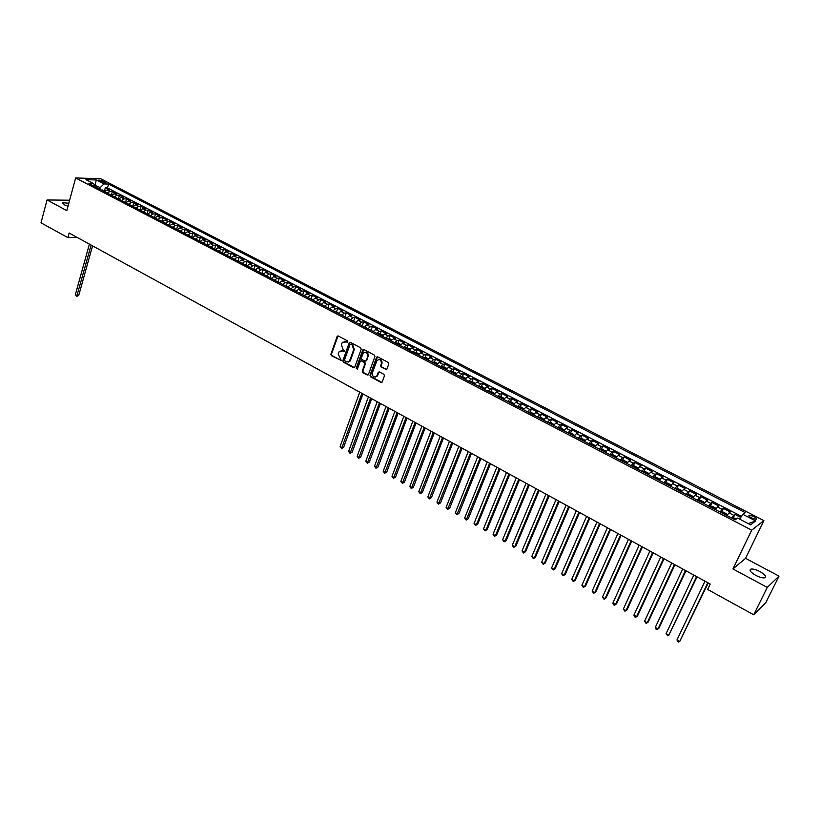 <?xml version="1.0" encoding="UTF-8"?>
<svg xmlns="http://www.w3.org/2000/svg" width="820" height="820" viewBox="0 0 820 820"><rect width="100%" height="100%" fill="white"/><g stroke="black" fill="none" stroke-linecap="round" stroke-linejoin="round"><path stroke-width="1.23" d="M347.823 341.858L347.465 340.843L338.26 335.974L337.256 336.159L330.86 354.23L331.372 355.675L341.222 360.441L338.147 353.953L339.244 351.452L344.574 351.062L343.026 349.412L341.366 344.779L341.889 343.293L342.483 342.237L347.823 341.858M759.904 571.55C756.132 569.623 753.17 568.803 751.038 569.07C748.896 570.115 750.454 572.206 755.702 575.343C759.474 577.27 762.436 578.11 764.588 577.844C766.731 576.768 765.173 574.676 759.904 571.55M68.808 203.257L62.843 202.724L64.308 204.815L67.988 206.291M753.744 516.426L749.306 515.165C748.301 515.606 749.08 516.559 751.643 518.014L756.091 519.285C757.085 518.834 756.306 517.881 753.744 516.426M385.697 369.523L386.856 369.215L388.813 363.936L388.28 362.46L377.733 356.874L376.616 357.151L369.994 375.314L370.527 376.78L380.982 382.417L382.13 382.12L384.457 375.837L383.934 374.361L379.424 371.952L378.297 372.239L376.769 376.093C373.879 377.835 372.403 376.78 372.341 372.936L376.964 360.462C379.865 358.76 381.341 359.836 381.382 363.67L380.664 365.638L381.187 367.114L386.558 369.502M732.947 568.947L767.264 587.407L753.703 614.785L765.757 602.761L779 576.122L745.575 558.338L763.881 520.618L751.694 530.171L732.947 568.947L745.575 558.338M69.628 200.223L47.037 199.967L66.82 210.617L75.635 177.95L751.694 530.171M47.037 199.967L41 222.835L67.875 237.605L77.111 237.39M753.703 614.785L707.629 589.447L710.212 584.055L69.126 233.023L67.875 237.605M361.189 349.299L360.667 347.834L350.355 342.37L349.31 342.586L342.842 360.687L343.365 362.143L353.594 367.657L354.67 367.421L361.189 349.299M363.967 349.586L374.402 355.111L374.924 356.577L368.457 374.484L367.216 374.996L362.778 372.608L362.255 371.142L364.859 363.916L364.336 362.45L361.384 360.882L360.308 361.128L357.366 369.102L356.239 368.262L362.727 350.119L363.967 349.586M740.788 517.43L734.915 514.376L733.193 517.994M731.614 518.004L733.664 515.278L729.041 512.879L730.312 511.987L723.435 508.431L721.743 512.008M720.083 511.998L722.153 509.302L717.572 506.924L718.863 506.063L712.047 502.516L710.376 506.073M708.654 506.053L710.735 503.377L706.194 501.02L707.516 500.169L700.741 496.664L699.101 500.19M697.307 500.149L699.409 497.494L694.899 495.157L696.252 494.327L689.538 490.852L687.918 494.347M686.063 494.296L688.175 491.662L683.706 489.345L685.079 488.535L678.417 485.081L676.828 488.556M674.891 488.484L677.023 485.881L672.595 483.574L673.989 482.785L667.388 479.362L665.819 482.806M663.821 482.724L665.963 480.13L661.566 477.855L662.99 477.086L656.441 473.683L654.893 477.107M652.833 477.004L654.995 474.442L650.629 472.176L652.084 471.428L645.576 468.056L644.059 471.449M641.937 471.336L644.11 468.784L639.774 466.539L641.25 465.811L634.793 462.47L633.306 465.842M631.113 465.698L633.306 463.177L629.001 460.953L630.508 460.245L624.102 456.924L622.636 460.266M620.381 460.122L622.585 457.621L618.321 455.407L619.848 454.71L613.493 451.42L612.048 454.741M609.731 454.577L611.945 452.097L607.722 449.903L609.27 449.227L602.966 445.957L601.531 449.257M599.164 449.073L601.398 446.623L597.196 444.44L598.774 443.784L592.511 440.545L591.107 443.815M588.678 443.62L590.923 441.18L586.751 439.018L588.35 438.382L582.139 435.164L580.755 438.423M578.274 438.208L580.529 435.789L576.399 433.636L578.018 433.021L571.847 429.823L570.484 433.062M567.952 432.827L570.218 430.438L566.107 428.306L567.758 427.702L561.639 424.534L560.296 427.743M557.702 427.497L559.978 425.119L555.909 423.007L557.569 422.423L551.501 419.276L550.179 422.464M547.534 422.208L549.82 419.85L545.782 417.749L547.463 417.185L541.436 414.059L540.134 417.226M537.438 416.949L539.734 414.612L535.726 412.532L537.438 411.978L531.452 408.883L530.161 412.029M527.414 411.742L529.73 409.416L525.753 407.356L527.475 406.822L521.54 403.737L520.269 406.874M517.471 406.566L519.798 404.26L515.852 402.21L517.594 401.697L511.7 398.643L510.45 401.749M507.611 401.431L509.937 399.145L506.022 397.116L507.785 396.613L501.942 393.579L500.702 396.675M497.812 396.337L500.159 394.071L496.264 392.052L498.058 391.56L492.246 388.547L491.026 391.622M488.084 391.273L490.442 389.029L486.578 387.019L488.392 386.548L482.621 383.555L481.422 386.62M478.439 386.251L480.807 384.026L476.963 382.028L478.798 381.577L473.068 378.604L471.889 381.648M468.855 381.259L471.233 379.055L467.42 377.077L469.276 376.636L463.587 373.694L462.418 376.718M459.343 376.318L461.732 374.125L457.949 372.157L459.815 371.737L454.178 368.805L453.019 371.819M449.903 371.398L452.302 369.226L448.55 367.278L450.426 366.868L444.829 363.967L443.692 366.95M440.524 366.519L442.933 364.367L439.212 362.43L441.109 362.03L435.553 359.15L434.426 362.122M431.228 361.681L433.636 359.539L429.936 357.622L431.863 357.233L426.338 354.373L425.231 357.335M421.982 356.874L424.411 354.752L420.742 352.846L422.679 352.477L417.195 349.638L416.099 352.569M412.819 352.098L415.248 349.996L411.599 348.1L413.557 347.741L408.114 344.923L407.038 347.844M403.707 347.362L406.146 345.271L402.528 343.395L404.506 343.047L399.104 340.249L398.038 343.16M394.666 342.657L397.116 340.587L393.518 338.721L395.506 338.393L390.146 335.606L389.1 338.496M385.687 337.983L388.147 335.933L384.58 334.078L386.589 333.76L381.259 331.003L380.224 333.873M376.78 333.351L379.24 331.311L375.703 329.466L377.723 329.168L372.434 326.421L371.029 330.357M367.924 328.738L370.404 326.719L366.878 324.894L368.918 324.597L363.67 321.881L362.276 325.796M359.139 324.166L361.62 322.157L358.125 320.343L360.175 320.066L354.968 317.361L353.584 321.276M350.417 319.626L352.907 317.637L349.433 315.833L351.503 315.567L346.317 312.881L344.953 316.786M341.745 315.116L344.246 313.137L340.802 311.354L342.883 311.098L337.737 308.433L336.385 312.328M333.145 310.636L335.646 308.679L332.223 306.906L334.324 306.659L329.209 304.015L327.877 307.9M324.597 306.188L327.108 304.24L323.705 302.478L325.817 302.252L320.743 299.618L319.421 303.502M316.11 301.781L318.631 299.843L315.249 298.09L317.381 297.875L312.338 295.261L311.026 299.136M307.684 297.393L310.206 295.477L306.854 293.734L308.996 293.529L303.994 290.936L302.693 294.79M299.31 293.037L301.842 291.131L298.511 289.398L300.663 289.214L295.702 286.631L294.411 290.485M290.997 288.712L293.539 286.815L290.229 285.104L292.391 284.919L287.461 282.367L286.19 286.2M282.746 284.417L285.288 282.541L282.008 280.829L284.181 280.665L279.282 278.123L278.021 281.957M274.546 280.143L277.098 278.287L273.829 276.596L276.022 276.432L271.154 273.911L269.903 277.734M266.397 275.909L268.96 274.064L265.711 272.373L267.914 272.23L263.087 269.718L261.846 273.542M258.31 271.697L260.873 269.862L257.654 268.191L259.868 268.058L255.061 265.567L253.841 269.37M250.274 267.515L252.837 265.7L249.649 264.04L251.873 263.907L247.107 261.436L245.887 265.229M242.289 263.363L244.862 261.559L241.695 259.909L243.929 259.786L239.194 257.337L237.984 261.119M234.366 259.233L236.939 257.439L233.792 255.809L236.037 255.696L231.332 253.257L230.143 257.039M226.484 255.133L229.077 253.359L225.941 251.73L228.206 251.637L223.522 249.208L222.343 252.98M218.663 251.063L221.256 249.3L218.14 247.681L220.416 247.599L215.773 245.19L214.604 248.952M210.894 247.025L213.487 245.272L210.402 243.663L212.687 243.591L208.065 241.193L206.906 244.954M203.175 243.007L205.779 241.264L202.704 239.665L205 239.604L200.418 237.226L199.27 240.977M195.498 239.009L198.112 237.287L195.058 235.699L197.364 235.647L192.813 233.28L191.675 237.021M187.882 235.053L190.496 233.331L187.462 231.763L189.779 231.711L185.258 229.364L184.131 233.095M180.318 231.107L182.932 229.405L179.918 227.847L182.245 227.806L177.755 225.469L176.638 229.2M172.794 227.191L175.418 225.51L172.425 223.952L174.762 223.921L170.293 221.605L169.186 225.326M165.322 223.306L167.946 221.625L164.974 220.088L167.321 220.067L162.883 217.761L161.796 221.472M157.901 219.442L160.525 217.782L157.573 216.244L159.931 216.234L155.523 213.948L154.447 217.648M150.521 215.609L153.155 213.948L150.224 212.431L152.592 212.431L148.205 210.156L147.139 213.846M143.192 211.796L145.837 210.156L142.916 208.639L145.294 208.649L140.938 206.384L139.882 210.063M135.915 208.003L138.559 206.373L135.659 204.867L138.047 204.887L133.721 202.642L132.666 206.312M128.678 204.241L131.323 202.622L128.443 201.125L130.841 201.156L126.546 198.922L125.501 202.591M121.493 200.5L124.138 198.891L121.278 197.405L123.687 197.446L119.412 195.221L118.387 198.881M114.349 196.779L117.004 195.191L114.154 193.715L116.573 193.756L112.33 191.552L109.911 191.501L107.246 193.089M111.305 195.201L112.33 191.552M99.65 181.046L106.077 182.952L103.781 181.169L98.892 180.062L99.65 181.046M763.881 520.618L100.696 178.75L75.635 177.95M739.681 519.152L742.807 514.294L745.154 512.582L108.588 184.07L103.935 183.946L100.235 187.595L99.784 189.205M742.807 514.294L755.661 520.936L750.607 524.831L737.61 518.076L735.171 519.849L88.919 183.547L93.695 183.67L85.946 179.652L96.227 179.959L103.935 183.946M741.475 516.364L107.512 187.954L105.288 187.903L109.511 190.086L107.082 190.035L104.427 191.613M117.004 195.191L119.412 195.221M124.138 198.891L126.546 198.922M131.323 202.622L133.721 202.642M138.559 206.373L140.938 206.384M145.837 210.156L148.205 210.156M153.155 213.948L155.523 213.948M160.525 217.782L162.883 217.761M167.946 221.625L170.293 221.605M175.418 225.51L177.755 225.469M182.932 229.405L185.258 229.364M190.496 233.331L192.813 233.28M198.112 237.287L200.418 237.226M205.779 241.264L208.065 241.193M213.487 245.272L215.773 245.19M221.256 249.3L223.522 249.208M229.077 253.359L231.332 253.257M236.939 257.439L239.194 257.337M244.862 261.559L247.107 261.436M252.837 265.7L255.061 265.567M260.873 269.862L263.087 269.718M268.96 274.064L271.154 273.911M277.098 278.287L279.282 278.123M285.288 282.541L287.461 282.367M293.539 286.815L295.702 286.631M301.842 291.131L303.994 290.936M310.206 295.477L312.338 295.261M318.631 299.843L320.743 299.618M327.108 304.24L329.209 304.015M335.646 308.679L337.737 308.433M344.246 313.137L346.317 312.881M352.907 317.637L354.968 317.361M361.62 322.157L363.67 321.881M370.404 326.719L372.434 326.421M379.24 331.311L381.259 331.003M388.147 335.933L390.146 335.606M397.116 340.587L399.104 340.249M406.146 345.271L408.114 344.923M415.248 349.996L417.195 349.638M424.411 354.752L426.338 354.373M433.636 359.539L435.553 359.15M442.933 364.367L444.829 363.967M452.302 369.226L454.178 368.805M461.732 374.125L463.587 373.694M471.233 379.055L473.068 378.604M480.807 384.026L482.621 383.555M490.442 389.029L492.246 388.547M500.159 394.071L501.942 393.579M509.937 399.145L511.7 398.643M519.798 404.26L521.54 403.737M529.73 409.416L531.452 408.883M539.734 414.612L541.436 414.059M549.82 419.85L551.501 419.276M559.978 425.119L561.639 424.534M570.218 430.438L571.847 429.823M580.529 435.789L582.139 435.164M590.923 441.18L592.511 440.545M601.398 446.623L602.966 445.957M611.945 452.097L613.493 451.42M622.585 457.621L624.102 456.924M633.306 463.177L634.793 462.47M644.11 468.784L645.576 468.056M654.995 474.442L656.441 473.683M665.963 480.13L667.388 479.362M677.023 485.881L678.417 485.081M688.175 491.662L689.538 490.852M699.409 497.494L700.741 496.664M710.735 503.377L712.047 502.516M722.153 509.302L723.435 508.431M733.664 515.278L734.915 514.376M100.235 187.595L94.29 185.012M94.925 186.458L96.227 179.959M767.264 587.407L779 576.122M104.57 190.486L105.288 187.903M107.512 187.954L108.588 184.07M95.058 186.745L93.695 183.67M114.154 193.715L111.499 195.303M121.278 197.405L118.633 199.004M128.443 201.125L125.798 202.745M135.659 204.867L133.014 206.496M142.916 208.639L140.281 210.279M150.224 212.431L147.59 214.082M157.573 216.244L154.939 217.905M164.974 220.088L162.35 221.759M172.425 223.952L169.801 225.633M179.918 227.847L177.304 229.538M187.462 231.763L184.849 233.474M195.058 235.699L192.444 237.421M202.704 239.665L200.1 241.408M210.402 243.663L207.798 245.416M218.14 247.681L215.547 249.444M225.941 251.73L223.347 253.503M233.792 255.809L231.209 257.593M241.695 259.909L239.112 261.703M249.649 264.04L247.076 265.854M257.654 268.191L255.082 270.016M265.711 272.373L263.159 274.218M273.829 276.596L271.276 278.441M282.008 280.829L279.456 282.705M290.229 285.104L287.687 286.99M298.511 289.398L295.979 291.305M306.854 293.734L304.322 295.641M315.249 298.09L312.728 300.017M323.705 302.478L321.194 304.425M332.223 306.906L329.712 308.853M340.802 311.354L338.301 313.322M349.433 315.833L346.942 317.822M358.125 320.343L355.644 322.352M366.878 324.894L364.408 326.913M375.703 329.466L373.233 331.505M384.58 334.078L382.12 336.128M393.518 338.721L391.068 340.782M402.528 343.395L400.088 345.476M411.599 348.1L409.159 350.202M420.742 352.846L418.313 354.957M429.936 357.622L427.517 359.755M439.212 362.43L436.804 364.582M448.55 367.278L446.141 369.441M457.949 372.157L455.561 374.34M467.42 377.077L465.042 379.281M476.963 382.028L474.595 384.252M486.578 387.019L484.22 389.254M496.264 392.052L493.917 394.307M506.022 397.116L503.675 399.381M515.852 402.21L513.515 404.506M525.753 407.356L523.427 409.662M535.726 412.532L533.451 414.807M545.782 417.749L543.486 420.096M555.909 423.007L553.715 425.231M566.107 428.306L563.842 430.695M576.399 433.636L574.133 436.055M586.751 439.018L584.506 441.447M597.196 444.44L594.961 446.89M607.722 449.903L605.498 452.373M618.321 455.407L616.117 457.898M629.001 460.953L626.808 463.464M639.774 466.539L637.591 469.071M650.629 472.176L648.466 474.729M661.566 477.855L659.413 480.428M672.595 483.574L670.452 486.178M683.706 489.345L681.348 491.846M694.899 495.157L692.797 497.801M706.194 501.02L704.103 503.685M717.572 506.924L715.501 509.62M729.041 512.879L726.991 515.595M755.661 520.936L748.301 523.631M347.618 342.165L344.4 341.274M341.13 350.468L344.369 351.37M338.055 335.892L331.444 354.127L331.957 355.572L341.151 360.523M350.13 342.288L343.426 360.585L343.939 362.03L354.435 367.637M350.816 344.277L349.966 344.646L344.441 360.257L346.05 361.948L349.443 361.231L353.748 349.597L352.077 344.943L350.755 344.246M348.1 362.173L350.017 361.118L350.529 360.185L349.945 360.287M351.401 344.174L352.661 344.851L354.322 349.505L350.529 360.185M361.128 360.79L364.9 362.348L365.423 363.803L362.829 371.029L363.352 372.485L368.067 374.976M363.721 349.494L356.823 368.149L357.274 369.205M367.565 356.382C367.555 352.631 366.12 351.544 363.26 353.123L361.364 358.032L361.886 359.488L364.828 361.066L365.925 360.81L368.129 356.28C368.487 353.481 367.442 352.118 364.982 352.19M365.669 361.046L366.068 360.534M368.129 356.28L366.642 360.431M378.727 359.447C381.228 359.355 382.304 360.728 381.946 363.557L381.228 365.535L381.751 367.001L386.261 369.41M375.601 377.026L377.333 375.98L377.651 375.355L377.077 375.478M379.137 371.849L377.651 375.355M377.466 356.782L370.568 375.191L371.091 376.657L381.853 382.397M105.196 190.814L101.393 190.045M89.4 244.124L75.379 294.606L77.07 295.579L78.73 295.446L92.557 245.846M103.576 191.173L102.736 190.732M78.73 295.446L76.742 296.389L91.123 245.067M76.742 296.389L75.379 294.606M382.889 335.175L380.459 333.914L377.856 333.914M359.734 392.144L340.105 446.531L342.227 447.751L343.631 447.341L362.963 393.918M380.613 335.339L379.547 334.785M343.631 447.341L341.571 448.489L361.897 393.333M341.571 448.489L340.105 446.531M391.837 339.829L389.367 338.537L386.763 338.547M368.426 396.911L348.603 451.41L350.745 452.64L352.139 452.22L371.665 398.674M389.541 339.992L388.465 339.429M352.139 452.22L350.068 453.378L370.609 398.1M350.068 453.378L348.603 451.41M400.857 344.513L398.325 343.201L395.742 343.211M377.179 401.697L357.161 456.32L359.314 457.56L360.697 457.13L380.418 403.471M398.53 344.666L397.454 344.103M360.697 457.13L358.637 458.288L379.383 402.907M358.637 458.288L357.161 456.32M409.928 349.228L407.356 347.895L404.772 347.916M385.994 406.525L365.781 461.27L367.944 462.511L369.318 462.08L389.233 408.298M407.591 349.381L406.494 348.818M369.318 462.08L367.257 463.238L388.208 407.745M367.257 463.238L365.781 461.27M419.082 353.984L416.457 352.62L413.874 352.651M394.881 411.394L374.463 466.252L376.636 467.502L377.999 467.051L398.12 413.167M416.714 354.127L415.607 353.553M377.999 467.051L375.939 468.23L397.106 412.614M375.939 468.23L374.463 466.252M428.286 358.77L425.611 357.387L423.038 357.417M403.819 416.283L383.196 471.264L385.39 472.525L386.743 472.064L407.058 418.056M425.898 358.904L424.791 358.33M386.743 472.064L384.672 473.253L406.064 417.513M384.672 473.253L383.196 471.264M437.562 363.598L434.836 362.184L432.273 362.225M412.829 421.213L392.001 476.317L394.205 477.588L395.547 477.117L416.068 422.987M435.154 363.721L434.036 363.147M395.547 477.117L393.477 478.306L415.084 422.454M393.477 478.306L392.001 476.317M446.91 368.457L444.132 367.011L441.57 367.063M421.89 426.185L400.857 481.401L403.081 482.683L404.414 482.201L425.139 427.958M444.471 368.569L443.343 367.985M404.414 482.201L402.343 483.4L424.176 427.425M402.343 483.4L400.857 481.401M456.309 373.366L453.491 371.88L450.938 371.942M431.033 431.187L409.785 486.526L412.029 487.808L413.341 487.316L434.272 432.96M453.86 373.459L452.732 372.874M413.341 487.316L411.271 488.525L433.319 432.437M411.271 488.525L409.785 486.526M465.75 378.338L462.921 376.78L460.379 376.851M440.227 436.219L418.774 491.682L421.029 492.974L422.341 492.471L443.476 437.993M463.32 378.379L462.172 377.784M422.341 492.471L420.26 493.691L442.533 437.49M420.26 493.691L418.774 491.682M475.272 383.35L472.422 381.71L469.88 381.802M449.493 441.293L427.825 496.879L430.09 498.181L431.392 497.668L452.742 443.066M472.843 383.34L471.695 382.745M431.392 497.668L429.311 498.888L451.82 442.564M429.311 498.888L427.825 496.879M484.856 388.393L481.986 386.691L479.454 386.784M458.831 446.408L436.937 502.106L439.223 503.418L440.514 502.896L462.07 448.181M482.437 388.332L481.278 387.727M440.514 502.896L438.433 504.126L461.168 447.689M438.433 504.126L436.937 502.106M494.521 393.467L491.621 391.693L489.099 391.796M468.23 451.553L446.121 507.375L448.427 508.697L449.698 508.164L471.479 453.327M492.102 393.364L490.944 392.759M449.698 508.164L447.617 509.394L470.588 452.845M447.617 509.394L446.121 507.375M504.259 398.582L501.327 396.747L498.816 396.859M477.701 456.74L455.366 512.684L457.683 514.017L458.944 513.474L480.94 458.513M501.85 398.428L500.671 397.823M458.944 513.474L456.863 514.714L480.079 458.042M456.863 514.714L455.366 512.684M514.068 403.737L511.116 401.831L508.605 401.954M487.234 461.957L464.673 518.025L467.01 519.367L468.261 518.814L490.483 463.741M511.659 403.542L510.481 402.928M468.261 518.814L466.18 520.064L489.632 463.269M466.18 520.064L464.673 518.025M523.959 408.924L520.966 406.956L518.476 407.079M496.848 467.226L474.052 523.406L476.41 524.759L477.65 524.195L500.097 468.999M521.54 408.678L520.351 408.063M477.65 524.195L475.559 525.446L476.41 524.759L499.257 468.548M475.559 525.446L474.052 523.406M533.922 414.151L530.899 412.111L528.408 412.255M506.524 472.525L483.503 528.828L485.881 530.191L487.101 529.617L509.773 474.298M531.503 413.864L530.304 413.239M487.101 529.617L485.009 530.878L485.881 530.191L508.953 473.857M485.009 530.878L483.503 528.828M543.967 419.409L540.903 417.318L538.422 417.462M516.272 477.865L493.025 534.291L495.413 535.665L496.623 535.07L519.521 479.638M541.538 419.092L540.329 418.456M496.623 535.07L494.532 536.341L495.413 535.665L518.722 479.198M494.532 536.341L493.025 534.291M554.084 424.709L550.978 422.556L548.508 422.71M526.102 483.236L502.609 539.796L505.017 541.179L506.217 540.575L529.351 485.02M551.645 424.35L550.435 423.714M506.217 540.575L504.126 541.856L505.017 541.179L528.562 484.589M504.126 541.856L502.609 539.796M564.283 430.049L561.136 427.835L558.666 427.999M535.993 488.658L512.264 545.341L514.693 546.725L515.872 546.11L539.242 490.442M561.833 429.649L560.614 429.014M515.872 546.11L513.781 547.401L514.693 546.725L538.484 490.022M513.781 547.401L512.264 545.341M574.553 435.43L571.366 433.155L568.916 433.329M545.966 494.122L521.991 550.917L524.431 552.321L525.61 551.696L549.216 495.895M572.104 434.989L570.864 434.354M525.61 551.696L523.508 552.987L524.431 552.321L548.467 495.485M523.508 552.987L521.991 550.917M584.906 440.852L584.783 440.125L581.677 438.515L579.227 438.7M556.011 499.616L531.79 556.544L534.25 557.959L535.409 557.313L559.26 501.399M582.446 440.371L581.206 439.725M535.409 557.313L533.318 558.625L534.25 557.959L558.533 500.999M533.318 558.625L531.79 556.544M595.351 446.316L595.197 445.537L592.06 443.907L589.631 444.112M566.128 505.161L541.661 562.212L544.142 563.637L545.29 562.981L569.377 506.944M592.87 445.803L591.62 445.147M545.29 562.981L543.188 564.293L544.142 563.637L568.67 506.555M543.188 564.293L541.661 562.212M605.867 451.82L605.683 450.99L602.526 449.35L600.107 449.565M576.327 510.747L551.614 567.922L554.105 569.346L555.232 568.68L579.576 512.52M603.376 451.266L602.105 450.61M555.232 568.68L553.141 570.013L554.105 569.346L578.889 512.141M553.141 570.013L551.614 567.922M616.466 457.365L616.261 456.494L613.083 454.833L610.664 455.059M586.607 516.364L561.628 573.672L564.15 575.117L565.257 574.43L589.857 518.148M613.954 456.771L612.683 456.115M565.257 574.43L563.166 575.763L564.15 575.117L589.18 517.779M563.166 575.763L561.628 573.672M621.857 460.204L627.146 462.952L626.921 462.029L623.712 460.368L621.314 460.604M596.96 522.043L571.724 579.463L574.256 580.919L575.363 580.222L600.209 523.816M624.625 462.326L623.343 461.66M575.363 580.222L573.262 581.564L574.256 580.919L599.553 523.457M573.262 581.564L571.724 579.463M637.427 468.989L637.652 467.615L634.424 465.934L632.035 466.18M607.384 527.752L581.893 585.295L584.455 586.761L585.531 586.054L610.633 529.525M635.377 467.923L634.085 467.246M581.893 585.295L583.43 587.407L584.455 586.761L610.008 529.187M648.702 474.349L648.476 473.242L645.217 471.551L642.839 471.807M643.382 471.397L648.753 474.196L648.282 474.636M617.901 533.502L592.143 591.179L594.715 592.655L595.781 591.938L621.15 535.286M646.211 473.56L644.909 472.884M592.143 591.179L593.69 593.301L594.715 592.655L620.545 534.947M659.557 480.202L659.382 478.911L656.102 477.209L653.735 477.476M628.489 539.304L602.474 597.103L605.068 598.59L606.113 597.862L631.738 541.087M657.127 479.239L655.816 478.552M602.474 597.103L604.012 599.225L605.068 598.59L631.154 540.759M670.483 486.127L670.381 484.62L667.07 482.908L664.712 483.185M639.169 545.156L612.878 603.079L615.492 604.576L616.527 603.827L642.419 546.93M668.136 484.968L666.814 484.282M612.878 603.079L613.38 604.606L614.426 605.201L615.492 604.576L641.855 546.622M676.295 488.515L681.809 491.385L681.461 490.38L678.13 488.648L675.782 488.945M649.932 551.04L623.354 609.096L625.988 610.603L627.013 609.844L653.171 552.823M679.226 490.739L677.894 490.042M623.354 609.096L624.912 611.228L625.988 610.603L652.628 552.526M692.756 497.781L692.623 496.192L689.271 494.439L686.934 494.747M687.447 494.316L693.002 497.207L692.541 497.668M660.766 556.975L633.922 615.154L636.576 616.681L637.581 615.902L664.015 558.758M690.409 496.561L689.066 495.854M633.922 615.154L634.413 616.691L635.479 617.296L636.576 616.681L663.493 558.471M704.031 503.644L703.888 502.045L700.495 500.282L698.179 500.6M671.693 562.961L644.571 621.263L647.236 622.8L648.23 622.011L674.942 564.734M701.684 502.424L700.321 501.717M644.571 621.263L646.119 623.415L647.236 622.8L674.44 564.467M715.399 509.568L715.235 507.939L711.822 506.165L709.515 506.504M682.711 568.988L655.293 627.423L657.989 628.971L658.962 628.161L685.95 570.771M713.041 508.338L711.678 507.621M655.293 627.423L655.774 628.96L656.851 629.575L657.989 628.971L685.479 570.505M726.858 515.524L726.674 513.894L723.23 512.1L720.934 512.449M721.426 511.987L727.114 514.95L726.684 515.431M693.812 575.066L666.106 633.624L668.823 635.182L697.051 576.849M723.23 513.443L724.49 514.294M666.106 633.624L667.664 635.787L668.823 635.182L696.6 576.593M736.411 518.947L734.73 518.076L732.455 518.435M704.995 581.195L677.002 639.877L679.739 641.455L708.234 582.969M735.663 519.49L734.648 519.583M677.002 639.877L677.474 641.424L678.57 642.05L679.739 641.455L707.803 582.733M109.911 191.501L107.082 190.035M103.361 182.665L103.781 181.169M105.032 182.993L105.319 181.968M346.358 341.51L345.773 341.602M344.308 351.339L343.723 351.431M343.119 350.704L342.534 350.796M341.079 360.482L340.495 360.595M331.957 355.572L331.372 355.675M331.444 354.127L330.86 354.23M337.645 336.415L337.051 336.507M347.547 342.135L346.973 342.227M354.178 367.544L353.594 367.657M343.939 362.03L343.365 362.143M343.426 360.585L342.842 360.687M349.709 342.811L349.135 342.904M354.322 349.505L353.748 349.597M352.661 344.851L352.077 344.943M367.79 374.883L367.216 374.996M363.352 372.485L362.778 372.608M362.829 371.029L362.255 371.142M365.423 363.803L364.859 363.916M364.9 362.348L364.336 362.45M361.958 360.769L361.384 360.882M356.823 368.149L356.239 368.262M363.301 350.017L362.727 350.119M381.751 367.001L381.187 367.114M381.228 365.535L380.664 365.638M381.946 363.557L381.382 363.67M378.737 372.352L378.174 372.475M381.546 382.294L380.982 382.417M371.091 376.657L370.527 376.78M370.568 375.191L369.994 375.314M377.046 357.294L376.482 357.407M104.755 191.234L102.141 189.881M382.448 335.677L378.512 333.627M391.406 340.331L387.419 338.26M400.416 345.025L396.388 342.924M409.498 349.74L405.418 347.618M418.641 354.496L414.52 352.354M427.856 359.293L423.684 357.12M437.132 364.121L432.909 361.917M446.48 368.979L442.205 366.755M455.889 373.879L451.574 371.624M465.381 378.809L461.004 376.534M474.934 383.78L470.506 381.474M484.548 388.782L480.069 386.456M494.245 393.825L489.714 391.468M504.013 398.909L499.431 396.521M513.853 404.024L509.21 401.605M523.765 409.18L519.07 406.74M533.758 414.377L529.002 411.906M543.814 419.604L539.006 417.103M553.961 424.883L549.092 422.351M564.17 430.192L559.25 427.64M574.471 435.553L569.49 432.96M584.845 440.945L579.801 438.321M595.299 446.387L590.195 443.733M605.836 451.861L600.67 449.175M616.445 457.386L611.218 454.669M637.909 468.548L632.579 465.78M659.69 479.874L654.268 477.055M670.698 485.604L665.235 482.765M704.277 503.07L698.681 500.159M715.655 508.984L710.007 506.053M735.745 519.439L732.936 517.973M750.187 570.812L751.038 569.07M62.627 203.544L62.843 202.724M748.937 515.944L749.306 515.165M337.84 336.067L337.256 336.159M349.894 342.493L349.31 342.586M350.017 361.118L349.443 361.231M366.499 360.697L365.925 360.81M363.465 349.73L362.891 349.822M377.333 375.98L376.769 376.093M378.86 372.126L378.297 372.239M377.179 357.038L376.616 357.151"/></g></svg>
